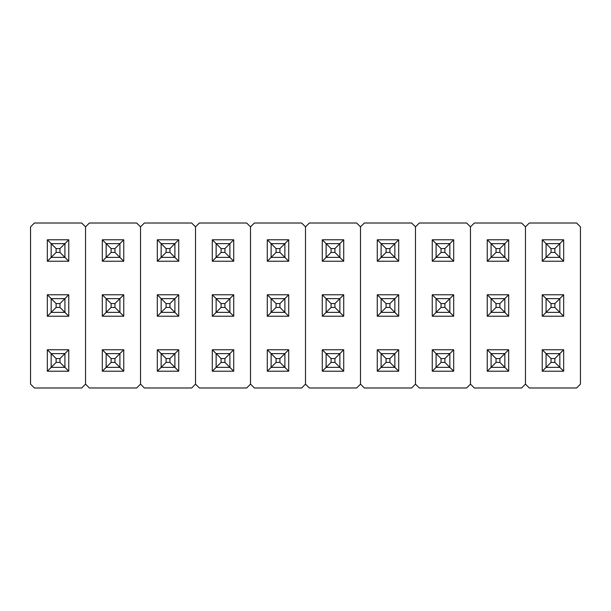 <?xml version="1.0" encoding="UTF-8"?>
<svg xmlns="http://www.w3.org/2000/svg" width="611" height="611" viewBox="0 0 611 611"><rect width="100%" height="100%" fill="white"/><g stroke="black" fill="none" stroke-linecap="round" stroke-linejoin="round"><path stroke-width="0.92" d="M525.46 384.136L525.46 226.864L525.46 384.136L529.309 387.985L576.601 387.985L529.309 387.985L525.46 384.136L525.46 226.864L525.46 384.136L521.611 387.985L474.319 387.985L521.611 387.985L525.46 384.136M529.309 223.015L576.601 223.015L529.309 223.015L525.46 226.864L521.611 223.015L474.319 223.015L521.611 223.015L525.46 226.864L529.309 223.015M580.45 226.864L580.45 384.136L580.45 226.864L576.601 223.015L580.45 226.864M576.601 387.985L580.45 384.136L576.601 387.985M563.678 239.787L563.678 261.233L542.232 261.233L542.232 239.787L563.678 239.787L542.232 239.787L546.081 243.636L559.829 243.636L559.829 257.384L546.081 257.384L546.081 243.636L559.829 243.636L563.678 239.787L559.829 243.636L559.829 257.384L563.678 261.233L563.678 239.787M563.678 294.777L563.678 316.223L542.232 316.223L542.232 294.777L563.678 294.777L542.232 294.777L546.081 298.626L559.829 298.626L559.829 312.374L546.081 312.374L546.081 298.626L559.829 298.626L563.678 294.777L559.829 298.626L559.829 312.374L563.678 316.223L563.678 294.777M563.678 349.767L563.678 371.213L542.232 371.213L542.232 349.767L563.678 349.767L542.232 349.767L546.081 353.616L559.829 353.616L559.829 367.364L546.081 367.364L546.081 353.616L559.829 353.616L563.678 349.767L559.829 353.616L559.829 367.364L563.678 371.213L563.678 349.767M546.081 243.636L542.232 239.787L542.232 261.233L546.081 257.384L546.081 243.636L551.03 248.585L551.03 252.435L554.88 252.435L554.88 248.585L551.03 248.585L546.081 243.636M546.081 257.384L542.232 261.233L563.678 261.233L559.829 257.384L546.081 257.384L551.03 252.435L554.88 252.435L554.88 248.585L559.829 243.636L554.88 248.585L551.03 248.585L551.03 252.435L546.081 257.384M546.081 298.626L542.232 294.777L542.232 316.223L546.081 312.374L546.081 298.626L551.03 303.575L551.03 307.425L554.88 307.425L554.88 303.575L551.03 303.575L546.081 298.626M546.081 312.374L542.232 316.223L563.678 316.223L559.829 312.374L546.081 312.374L551.03 307.425L554.88 307.425L554.88 303.575L559.829 298.626L554.88 303.575L551.03 303.575L551.03 307.425L546.081 312.374M546.081 353.616L542.232 349.767L542.232 371.213L546.081 367.364L546.081 353.616L551.03 358.565L551.03 362.415L554.88 362.415L554.88 358.565L551.03 358.565L546.081 353.616M546.081 367.364L542.232 371.213L563.678 371.213L559.829 367.364L546.081 367.364L551.03 362.415L554.88 362.415L554.88 358.565L559.829 353.616L554.88 358.565L551.03 358.565L551.03 362.415L546.081 367.364M559.829 257.384L554.88 252.435L559.829 257.384M559.829 312.374L554.88 307.425L559.829 312.374M559.829 367.364L554.88 362.415L559.829 367.364M470.47 384.136L470.47 226.864L470.47 384.136L474.319 387.985L470.47 384.136L470.47 226.864L470.47 384.136L466.621 387.985L419.329 387.985L466.621 387.985L470.47 384.136M474.319 223.015L470.47 226.864L466.621 223.015L419.329 223.015L466.621 223.015L470.47 226.864L474.319 223.015M508.688 239.787L508.688 261.233L487.242 261.233L487.242 239.787L508.688 239.787L487.242 239.787L491.091 243.636L504.839 243.636L504.839 257.384L491.091 257.384L491.091 243.636L504.839 243.636L508.688 239.787L504.839 243.636L504.839 257.384L508.688 261.233L508.688 239.787M508.688 294.777L508.688 316.223L487.242 316.223L487.242 294.777L508.688 294.777L487.242 294.777L491.091 298.626L504.839 298.626L504.839 312.374L491.091 312.374L491.091 298.626L504.839 298.626L508.688 294.777L504.839 298.626L504.839 312.374L508.688 316.223L508.688 294.777M508.688 349.767L508.688 371.213L487.242 371.213L487.242 349.767L508.688 349.767L487.242 349.767L491.091 353.616L504.839 353.616L504.839 367.364L491.091 367.364L491.091 353.616L504.839 353.616L508.688 349.767L504.839 353.616L504.839 367.364L508.688 371.213L508.688 349.767M491.091 243.636L487.242 239.787L487.242 261.233L491.091 257.384L491.091 243.636L496.04 248.585L496.04 252.435L499.89 252.435L499.89 248.585L496.04 248.585L491.091 243.636M491.091 257.384L487.242 261.233L508.688 261.233L504.839 257.384L491.091 257.384L496.04 252.435L499.89 252.435L499.89 248.585L504.839 243.636L499.89 248.585L496.04 248.585L496.04 252.435L491.091 257.384M491.091 298.626L487.242 294.777L487.242 316.223L491.091 312.374L491.091 298.626L496.04 303.575L496.04 307.425L499.89 307.425L499.89 303.575L496.04 303.575L491.091 298.626M491.091 312.374L487.242 316.223L508.688 316.223L504.839 312.374L491.091 312.374L496.04 307.425L499.89 307.425L499.89 303.575L504.839 298.626L499.89 303.575L496.04 303.575L496.04 307.425L491.091 312.374M491.091 353.616L487.242 349.767L487.242 371.213L491.091 367.364L491.091 353.616L496.04 358.565L496.04 362.415L499.89 362.415L499.89 358.565L496.04 358.565L491.091 353.616M491.091 367.364L487.242 371.213L508.688 371.213L504.839 367.364L491.091 367.364L496.04 362.415L499.89 362.415L499.89 358.565L504.839 353.616L499.89 358.565L496.04 358.565L496.04 362.415L491.091 367.364M415.48 384.136L415.48 226.864L415.48 384.136L419.329 387.985L415.48 384.136L415.48 226.864L415.48 384.136L411.631 387.985L364.339 387.985L411.631 387.985L415.48 384.136M419.329 223.015L415.48 226.864L411.631 223.015L364.339 223.015L411.631 223.015L415.48 226.864L419.329 223.015M453.698 239.787L453.698 261.233L432.252 261.233L432.252 239.787L453.698 239.787L432.252 239.787L436.101 243.636L449.849 243.636L449.849 257.384L436.101 257.384L436.101 243.636L449.849 243.636L453.698 239.787L449.849 243.636L449.849 257.384L453.698 261.233L453.698 239.787M453.698 294.777L453.698 316.223L432.252 316.223L432.252 294.777L453.698 294.777L432.252 294.777L436.101 298.626L449.849 298.626L449.849 312.374L436.101 312.374L436.101 298.626L449.849 298.626L453.698 294.777L449.849 298.626L449.849 312.374L453.698 316.223L453.698 294.777M453.698 349.767L453.698 371.213L432.252 371.213L432.252 349.767L453.698 349.767L432.252 349.767L436.101 353.616L449.849 353.616L449.849 367.364L436.101 367.364L436.101 353.616L449.849 353.616L453.698 349.767L449.849 353.616L449.849 367.364L453.698 371.213L453.698 349.767M436.101 243.636L432.252 239.787L432.252 261.233L436.101 257.384L436.101 243.636L441.05 248.585L441.05 252.435L444.9 252.435L444.9 248.585L441.05 248.585L436.101 243.636M436.101 257.384L432.252 261.233L453.698 261.233L449.849 257.384L436.101 257.384L441.05 252.435L444.9 252.435L444.9 248.585L449.849 243.636L444.9 248.585L441.05 248.585L441.05 252.435L436.101 257.384M436.101 298.626L432.252 294.777L432.252 316.223L436.101 312.374L436.101 298.626L441.05 303.575L441.05 307.425L444.9 307.425L444.9 303.575L441.05 303.575L436.101 298.626M436.101 312.374L432.252 316.223L453.698 316.223L449.849 312.374L436.101 312.374L441.05 307.425L444.9 307.425L444.9 303.575L449.849 298.626L444.9 303.575L441.05 303.575L441.05 307.425L436.101 312.374M436.101 353.616L432.252 349.767L432.252 371.213L436.101 367.364L436.101 353.616L441.05 358.565L441.05 362.415L444.9 362.415L444.9 358.565L441.05 358.565L436.101 353.616M436.101 367.364L432.252 371.213L453.698 371.213L449.849 367.364L436.101 367.364L441.05 362.415L444.9 362.415L444.9 358.565L449.849 353.616L444.9 358.565L441.05 358.565L441.05 362.415L436.101 367.364M360.49 384.136L360.49 226.864L360.49 384.136L364.339 387.985L360.49 384.136L360.49 226.864L360.49 384.136L356.641 387.985L309.349 387.985L356.641 387.985L360.49 384.136M364.339 223.015L360.49 226.864L356.641 223.015L309.349 223.015L356.641 223.015L360.49 226.864L364.339 223.015M398.708 239.787L398.708 261.233L377.262 261.233L377.262 239.787L398.708 239.787L377.262 239.787L381.111 243.636L394.859 243.636L394.859 257.384L381.111 257.384L381.111 243.636L394.859 243.636L398.708 239.787L394.859 243.636L394.859 257.384L398.708 261.233L398.708 239.787M398.708 294.777L398.708 316.223L377.262 316.223L377.262 294.777L398.708 294.777L377.262 294.777L381.111 298.626L394.859 298.626L394.859 312.374L381.111 312.374L381.111 298.626L394.859 298.626L398.708 294.777L394.859 298.626L394.859 312.374L398.708 316.223L398.708 294.777M398.708 349.767L398.708 371.213L377.262 371.213L377.262 349.767L398.708 349.767L377.262 349.767L381.111 353.616L394.859 353.616L394.859 367.364L381.111 367.364L381.111 353.616L394.859 353.616L398.708 349.767L394.859 353.616L394.859 367.364L398.708 371.213L398.708 349.767M381.111 243.636L377.262 239.787L377.262 261.233L381.111 257.384L381.111 243.636L386.06 248.585L386.06 252.435L389.91 252.435L389.91 248.585L386.06 248.585L381.111 243.636M381.111 257.384L377.262 261.233L398.708 261.233L394.859 257.384L381.111 257.384L386.06 252.435L389.91 252.435L389.91 248.585L394.859 243.636L389.91 248.585L386.06 248.585L386.06 252.435L381.111 257.384M381.111 298.626L377.262 294.777L377.262 316.223L381.111 312.374L381.111 298.626L386.06 303.575L386.06 307.425L389.91 307.425L389.91 303.575L386.06 303.575L381.111 298.626M381.111 312.374L377.262 316.223L398.708 316.223L394.859 312.374L381.111 312.374L386.06 307.425L389.91 307.425L389.91 303.575L394.859 298.626L389.91 303.575L386.06 303.575L386.06 307.425L381.111 312.374M381.111 353.616L377.262 349.767L377.262 371.213L381.111 367.364L381.111 353.616L386.06 358.565L386.06 362.415L389.91 362.415L389.91 358.565L386.06 358.565L381.111 353.616M381.111 367.364L377.262 371.213L398.708 371.213L394.859 367.364L381.111 367.364L386.06 362.415L389.91 362.415L389.91 358.565L394.859 353.616L389.91 358.565L386.06 358.565L386.06 362.415L381.111 367.364M305.5 384.136L305.5 226.864L305.5 384.136L309.349 387.985L305.5 384.136L305.5 226.864L305.5 384.136L301.651 387.985L254.359 387.985L301.651 387.985L305.5 384.136M309.349 223.015L305.5 226.864L301.651 223.015L254.359 223.015L301.651 223.015L305.5 226.864L309.349 223.015M343.718 239.787L343.718 261.233L322.272 261.233L322.272 239.787L343.718 239.787L322.272 239.787L326.121 243.636L339.869 243.636L339.869 257.384L326.121 257.384L326.121 243.636L339.869 243.636L343.718 239.787L339.869 243.636L339.869 257.384L343.718 261.233L343.718 239.787M343.718 294.777L343.718 316.223L322.272 316.223L322.272 294.777L343.718 294.777L322.272 294.777L326.121 298.626L339.869 298.626L339.869 312.374L326.121 312.374L326.121 298.626L339.869 298.626L343.718 294.777L339.869 298.626L339.869 312.374L343.718 316.223L343.718 294.777M343.718 349.767L343.718 371.213L322.272 371.213L322.272 349.767L343.718 349.767L322.272 349.767L326.121 353.616L339.869 353.616L339.869 367.364L326.121 367.364L326.121 353.616L339.869 353.616L343.718 349.767L339.869 353.616L339.869 367.364L343.718 371.213L343.718 349.767M326.121 243.636L322.272 239.787L322.272 261.233L326.121 257.384L326.121 243.636L331.07 248.585L331.07 252.435L334.92 252.435L334.92 248.585L331.07 248.585L326.121 243.636M326.121 257.384L322.272 261.233L343.718 261.233L339.869 257.384L326.121 257.384L331.07 252.435L334.92 252.435L334.92 248.585L339.869 243.636L334.92 248.585L331.07 248.585L331.07 252.435L326.121 257.384M326.121 298.626L322.272 294.777L322.272 316.223L326.121 312.374L326.121 298.626L331.07 303.575L331.07 307.425L334.92 307.425L334.92 303.575L331.07 303.575L326.121 298.626M326.121 312.374L322.272 316.223L343.718 316.223L339.869 312.374L326.121 312.374L331.07 307.425L334.92 307.425L334.92 303.575L339.869 298.626L334.92 303.575L331.07 303.575L331.07 307.425L326.121 312.374M326.121 353.616L322.272 349.767L322.272 371.213L326.121 367.364L326.121 353.616L331.07 358.565L331.07 362.415L334.92 362.415L334.92 358.565L331.07 358.565L326.121 353.616M326.121 367.364L322.272 371.213L343.718 371.213L339.869 367.364L326.121 367.364L331.07 362.415L334.92 362.415L334.92 358.565L339.869 353.616L334.92 358.565L331.07 358.565L331.07 362.415L326.121 367.364M250.51 384.136L250.51 226.864L250.51 384.136L254.359 387.985L250.51 384.136L250.51 226.864L250.51 384.136L246.661 387.985L199.369 387.985L246.661 387.985L250.51 384.136M254.359 223.015L250.51 226.864L246.661 223.015L199.369 223.015L246.661 223.015L250.51 226.864L254.359 223.015M288.728 239.787L288.728 261.233L267.282 261.233L267.282 239.787L288.728 239.787L267.282 239.787L271.131 243.636L284.879 243.636L284.879 257.384L271.131 257.384L271.131 243.636L284.879 243.636L288.728 239.787L284.879 243.636L284.879 257.384L288.728 261.233L288.728 239.787M288.728 294.777L288.728 316.223L267.282 316.223L267.282 294.777L288.728 294.777L267.282 294.777L271.131 298.626L284.879 298.626L284.879 312.374L271.131 312.374L271.131 298.626L284.879 298.626L288.728 294.777L284.879 298.626L284.879 312.374L288.728 316.223L288.728 294.777M288.728 349.767L288.728 371.213L267.282 371.213L267.282 349.767L288.728 349.767L267.282 349.767L271.131 353.616L284.879 353.616L284.879 367.364L271.131 367.364L271.131 353.616L284.879 353.616L288.728 349.767L284.879 353.616L284.879 367.364L288.728 371.213L288.728 349.767M271.131 243.636L267.282 239.787L267.282 261.233L271.131 257.384L271.131 243.636L276.08 248.585L276.08 252.435L279.93 252.435L279.93 248.585L276.08 248.585L271.131 243.636M271.131 257.384L267.282 261.233L288.728 261.233L284.879 257.384L271.131 257.384L276.08 252.435L279.93 252.435L279.93 248.585L284.879 243.636L279.93 248.585L276.08 248.585L276.08 252.435L271.131 257.384M271.131 298.626L267.282 294.777L267.282 316.223L271.131 312.374L271.131 298.626L276.08 303.575L276.08 307.425L279.93 307.425L279.93 303.575L276.08 303.575L271.131 298.626M271.131 312.374L267.282 316.223L288.728 316.223L284.879 312.374L271.131 312.374L276.08 307.425L279.93 307.425L279.93 303.575L284.879 298.626L279.93 303.575L276.08 303.575L276.08 307.425L271.131 312.374M271.131 353.616L267.282 349.767L267.282 371.213L271.131 367.364L271.131 353.616L276.08 358.565L276.08 362.415L279.93 362.415L279.93 358.565L276.08 358.565L271.131 353.616M271.131 367.364L267.282 371.213L288.728 371.213L284.879 367.364L271.131 367.364L276.08 362.415L279.93 362.415L279.93 358.565L284.879 353.616L279.93 358.565L276.08 358.565L276.08 362.415L271.131 367.364M195.52 384.136L195.52 226.864L195.52 384.136L199.369 387.985L195.52 384.136L195.52 226.864L195.52 384.136L191.671 387.985L144.379 387.985L191.671 387.985L195.52 384.136M199.369 223.015L195.52 226.864L191.671 223.015L144.379 223.015L191.671 223.015L195.52 226.864L199.369 223.015M233.738 239.787L233.738 261.233L212.292 261.233L212.292 239.787L233.738 239.787L212.292 239.787L216.141 243.636L229.889 243.636L229.889 257.384L216.141 257.384L216.141 243.636L229.889 243.636L233.738 239.787L229.889 243.636L229.889 257.384L233.738 261.233L233.738 239.787M233.738 294.777L233.738 316.223L212.292 316.223L212.292 294.777L233.738 294.777L212.292 294.777L216.141 298.626L229.889 298.626L229.889 312.374L216.141 312.374L216.141 298.626L229.889 298.626L233.738 294.777L229.889 298.626L229.889 312.374L233.738 316.223L233.738 294.777M233.738 349.767L233.738 371.213L212.292 371.213L212.292 349.767L233.738 349.767L212.292 349.767L216.141 353.616L229.889 353.616L229.889 367.364L216.141 367.364L216.141 353.616L229.889 353.616L233.738 349.767L229.889 353.616L229.889 367.364L233.738 371.213L233.738 349.767M216.141 243.636L212.292 239.787L212.292 261.233L216.141 257.384L216.141 243.636L221.09 248.585L221.09 252.435L224.94 252.435L224.94 248.585L221.09 248.585L216.141 243.636M216.141 257.384L212.292 261.233L233.738 261.233L229.889 257.384L216.141 257.384L221.09 252.435L224.94 252.435L224.94 248.585L229.889 243.636L224.94 248.585L221.09 248.585L221.09 252.435L216.141 257.384M216.141 298.626L212.292 294.777L212.292 316.223L216.141 312.374L216.141 298.626L221.09 303.575L221.09 307.425L224.94 307.425L224.94 303.575L221.09 303.575L216.141 298.626M216.141 312.374L212.292 316.223L233.738 316.223L229.889 312.374L216.141 312.374L221.09 307.425L224.94 307.425L224.94 303.575L229.889 298.626L224.94 303.575L221.09 303.575L221.09 307.425L216.141 312.374M216.141 353.616L212.292 349.767L212.292 371.213L216.141 367.364L216.141 353.616L221.09 358.565L221.09 362.415L224.94 362.415L224.94 358.565L221.09 358.565L216.141 353.616M216.141 367.364L212.292 371.213L233.738 371.213L229.889 367.364L216.141 367.364L221.09 362.415L224.94 362.415L224.94 358.565L229.889 353.616L224.94 358.565L221.09 358.565L221.09 362.415L216.141 367.364M140.53 384.136L140.53 226.864L140.53 384.136L144.379 387.985L140.53 384.136L140.53 226.864L140.53 384.136L136.681 387.985L89.389 387.985L136.681 387.985L140.53 384.136M144.379 223.015L140.53 226.864L136.681 223.015L89.389 223.015L136.681 223.015L140.53 226.864L144.379 223.015M178.748 239.787L178.748 261.233L157.302 261.233L157.302 239.787L178.748 239.787L157.302 239.787L161.151 243.636L174.899 243.636L174.899 257.384L161.151 257.384L161.151 243.636L174.899 243.636L178.748 239.787L174.899 243.636L174.899 257.384L178.748 261.233L178.748 239.787M178.748 294.777L178.748 316.223L157.302 316.223L157.302 294.777L178.748 294.777L157.302 294.777L161.151 298.626L174.899 298.626L174.899 312.374L161.151 312.374L161.151 298.626L174.899 298.626L178.748 294.777L174.899 298.626L174.899 312.374L178.748 316.223L178.748 294.777M178.748 349.767L178.748 371.213L157.302 371.213L157.302 349.767L178.748 349.767L157.302 349.767L161.151 353.616L174.899 353.616L174.899 367.364L161.151 367.364L161.151 353.616L174.899 353.616L178.748 349.767L174.899 353.616L174.899 367.364L178.748 371.213L178.748 349.767M161.151 243.636L157.302 239.787L157.302 261.233L161.151 257.384L161.151 243.636L166.1 248.585L166.1 252.435L169.95 252.435L169.95 248.585L166.1 248.585L161.151 243.636M161.151 257.384L157.302 261.233L178.748 261.233L174.899 257.384L161.151 257.384L166.1 252.435L169.95 252.435L169.95 248.585L174.899 243.636L169.95 248.585L166.1 248.585L166.1 252.435L161.151 257.384M161.151 298.626L157.302 294.777L157.302 316.223L161.151 312.374L161.151 298.626L166.1 303.575L166.1 307.425L169.95 307.425L169.95 303.575L166.1 303.575L161.151 298.626M161.151 312.374L157.302 316.223L178.748 316.223L174.899 312.374L161.151 312.374L166.1 307.425L169.95 307.425L169.95 303.575L174.899 298.626L169.95 303.575L166.1 303.575L166.1 307.425L161.151 312.374M161.151 353.616L157.302 349.767L157.302 371.213L161.151 367.364L161.151 353.616L166.1 358.565L166.1 362.415L169.95 362.415L169.95 358.565L166.1 358.565L161.151 353.616M161.151 367.364L157.302 371.213L178.748 371.213L174.899 367.364L161.151 367.364L166.1 362.415L169.95 362.415L169.95 358.565L174.899 353.616L169.95 358.565L166.1 358.565L166.1 362.415L161.151 367.364M85.54 384.136L85.54 226.864L85.54 384.136L89.389 387.985L85.54 384.136L85.54 226.864L85.54 384.136L81.691 387.985L34.399 387.985L81.691 387.985L85.54 384.136M89.389 223.015L85.54 226.864L81.691 223.015L34.399 223.015L81.691 223.015L85.54 226.864L89.389 223.015M123.758 239.787L123.758 261.233L102.312 261.233L102.312 239.787L123.758 239.787L102.312 239.787L106.161 243.636L119.909 243.636L119.909 257.384L106.161 257.384L106.161 243.636L119.909 243.636L123.758 239.787L119.909 243.636L119.909 257.384L123.758 261.233L123.758 239.787M123.758 294.777L123.758 316.223L102.312 316.223L102.312 294.777L123.758 294.777L102.312 294.777L106.161 298.626L119.909 298.626L119.909 312.374L106.161 312.374L106.161 298.626L119.909 298.626L123.758 294.777L119.909 298.626L119.909 312.374L123.758 316.223L123.758 294.777M123.758 349.767L123.758 371.213L102.312 371.213L102.312 349.767L123.758 349.767L102.312 349.767L106.161 353.616L119.909 353.616L119.909 367.364L106.161 367.364L106.161 353.616L119.909 353.616L123.758 349.767L119.909 353.616L119.909 367.364L123.758 371.213L123.758 349.767M106.161 243.636L102.312 239.787L102.312 261.233L106.161 257.384L106.161 243.636L111.11 248.585L111.11 252.435L114.96 252.435L114.96 248.585L111.11 248.585L106.161 243.636M106.161 257.384L102.312 261.233L123.758 261.233L119.909 257.384L106.161 257.384L111.11 252.435L114.96 252.435L114.96 248.585L119.909 243.636L114.96 248.585L111.11 248.585L111.11 252.435L106.161 257.384M106.161 298.626L102.312 294.777L102.312 316.223L106.161 312.374L106.161 298.626L111.11 303.575L111.11 307.425L114.96 307.425L114.96 303.575L111.11 303.575L106.161 298.626M106.161 312.374L102.312 316.223L123.758 316.223L119.909 312.374L106.161 312.374L111.11 307.425L114.96 307.425L114.96 303.575L119.909 298.626L114.96 303.575L111.11 303.575L111.11 307.425L106.161 312.374M106.161 353.616L102.312 349.767L102.312 371.213L106.161 367.364L106.161 353.616L111.11 358.565L111.11 362.415L114.96 362.415L114.96 358.565L111.11 358.565L106.161 353.616M106.161 367.364L102.312 371.213L123.758 371.213L119.909 367.364L106.161 367.364L111.11 362.415L114.96 362.415L114.96 358.565L119.909 353.616L114.96 358.565L111.11 358.565L111.11 362.415L106.161 367.364M30.55 384.136L30.55 226.864L30.55 384.136L34.399 387.985L30.55 384.136M34.399 223.015L30.55 226.864L34.399 223.015M68.768 239.787L68.768 261.233L47.322 261.233L47.322 239.787L68.768 239.787L47.322 239.787L51.171 243.636L64.919 243.636L64.919 257.384L51.171 257.384L51.171 243.636L64.919 243.636L68.768 239.787L64.919 243.636L64.919 257.384L68.768 261.233L68.768 239.787M68.768 294.777L68.768 316.223L47.322 316.223L47.322 294.777L68.768 294.777L47.322 294.777L51.171 298.626L64.919 298.626L64.919 312.374L51.171 312.374L51.171 298.626L64.919 298.626L68.768 294.777L64.919 298.626L64.919 312.374L68.768 316.223L68.768 294.777M68.768 349.767L68.768 371.213L47.322 371.213L47.322 349.767L68.768 349.767L47.322 349.767L51.171 353.616L64.919 353.616L64.919 367.364L51.171 367.364L51.171 353.616L64.919 353.616L68.768 349.767L64.919 353.616L64.919 367.364L68.768 371.213L68.768 349.767M51.171 243.636L47.322 239.787L47.322 261.233L51.171 257.384L51.171 243.636L56.12 248.585L56.12 252.435L59.97 252.435L59.97 248.585L56.12 248.585L51.171 243.636M51.171 257.384L47.322 261.233L68.768 261.233L64.919 257.384L51.171 257.384L56.12 252.435L59.97 252.435L59.97 248.585L64.919 243.636L59.97 248.585L56.12 248.585L56.12 252.435L51.171 257.384M51.171 298.626L47.322 294.777L47.322 316.223L51.171 312.374L51.171 298.626L56.12 303.575L56.12 307.425L59.97 307.425L59.97 303.575L56.12 303.575L51.171 298.626M51.171 312.374L47.322 316.223L68.768 316.223L64.919 312.374L51.171 312.374L56.12 307.425L59.97 307.425L59.97 303.575L64.919 298.626L59.97 303.575L56.12 303.575L56.12 307.425L51.171 312.374M51.171 353.616L47.322 349.767L47.322 371.213L51.171 367.364L51.171 353.616L56.12 358.565L56.12 362.415L59.97 362.415L59.97 358.565L56.12 358.565L51.171 353.616M51.171 367.364L47.322 371.213L68.768 371.213L64.919 367.364L51.171 367.364L56.12 362.415L59.97 362.415L59.97 358.565L64.919 353.616L59.97 358.565L56.12 358.565L56.12 362.415L51.171 367.364M504.839 257.384L499.89 252.435L504.839 257.384M449.849 257.384L444.9 252.435L449.849 257.384M394.859 257.384L389.91 252.435L394.859 257.384M339.869 257.384L334.92 252.435L339.869 257.384M284.879 257.384L279.93 252.435L284.879 257.384M229.889 257.384L224.94 252.435L229.889 257.384M174.899 257.384L169.95 252.435L174.899 257.384M119.909 257.384L114.96 252.435L119.909 257.384M64.919 257.384L59.97 252.435L64.919 257.384M504.839 312.374L499.89 307.425L504.839 312.374M449.849 312.374L444.9 307.425L449.849 312.374M394.859 312.374L389.91 307.425L394.859 312.374M339.869 312.374L334.92 307.425L339.869 312.374M284.879 312.374L279.93 307.425L284.879 312.374M229.889 312.374L224.94 307.425L229.889 312.374M174.899 312.374L169.95 307.425L174.899 312.374M119.909 312.374L114.96 307.425L119.909 312.374M64.919 312.374L59.97 307.425L64.919 312.374M504.839 367.364L499.89 362.415L504.839 367.364M449.849 367.364L444.9 362.415L449.849 367.364M394.859 367.364L389.91 362.415L394.859 367.364M339.869 367.364L334.92 362.415L339.869 367.364M284.879 367.364L279.93 362.415L284.879 367.364M229.889 367.364L224.94 362.415L229.889 367.364M174.899 367.364L169.95 362.415L174.899 367.364M119.909 367.364L114.96 362.415L119.909 367.364M64.919 367.364L59.97 362.415L64.919 367.364"/></g></svg>
